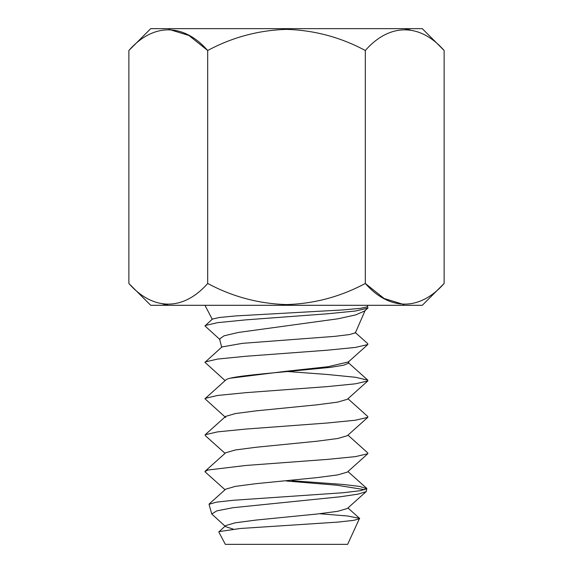 <?xml version="1.0" encoding="UTF-8"?>
<svg xmlns="http://www.w3.org/2000/svg" width="573" height="573" viewBox="0 0 573 573"><rect width="100%" height="100%" fill="white"/><g stroke="black" fill="none" stroke-linecap="round" stroke-linejoin="round"><path stroke-width="0.86" d="M128.875 50.488L150.72 28.65L422.28 28.65L444.125 50.488C420.152 23.192 389.74 22.734 365.309 50.488C340.613 37.259 314.341 30.226 286.5 29.373C258.652 30.226 232.38 37.266 207.691 50.488C183.718 23.192 153.306 22.734 128.875 50.488L128.875 283.463C152.848 310.759 183.26 311.225 207.691 283.463C232.38 296.692 258.652 303.726 286.5 304.578C314.341 303.733 340.613 296.692 365.309 283.463C389.282 310.759 419.694 311.225 444.125 283.463L444.125 50.488M405.462 29.381L409.888 29.767M169.028 29.381L188.882 35.454L207.691 50.488L207.691 283.463M167.538 304.571L163.112 304.184M365.309 50.488L365.309 283.463L384.118 298.497L403.972 304.571M444.125 283.463L422.28 305.302L150.72 305.302L128.875 283.463M220.046 339.653L204.962 325.937L212.418 319.068L219.258 317.506L235.567 315.938L342.733 309.943L360.388 308.367L367.107 306.899L368.038 305.302M225.046 380.544L204.962 362.344L221.93 346.944L242.508 343.334L334.711 336.365L349.738 334.532L355.375 332.834L365.245 310.237M205.191 325.536L217.561 322.663L245.731 319.87L327.269 313.803L355.439 311.017L367.809 308.138L364.564 311.046L355.632 314.914L338.034 318.781L238.368 332.455L224.043 335.821L219.566 338.98L221.73 347.367M205.191 398.342L217.561 395.47L245.731 392.677L327.269 386.61L355.439 383.817L367.809 380.945L347.345 399.288L337.755 402.103L317.077 404.81L255.923 410.877L235.245 413.584L225.655 416.399L225.655 417.488L204.962 398.744L226.235 379.605C230.59 376.719 257.564 374.291 286.5 371.633L330.213 367.386L343.7 365.209L348.585 363.175L348.807 361.312M205.191 361.943L217.561 359.07L245.731 356.277L327.269 350.21L355.439 347.417L367.809 344.545L348.42 361.921L328.064 366.706L286.5 371.225L230.468 378.18M205.198 471.128L207.87 470.046L245.731 465.477L327.269 459.41L355.439 456.624L367.809 453.744L367.809 452.942L347.954 435.143M225.046 453.343L205.191 435.544L205.191 434.742L217.561 431.87L245.731 429.077L327.269 423.01L355.439 420.217L367.809 417.345L367.809 416.542L347.954 398.744M367.809 380.945L367.809 380.143L355.439 377.27L327.269 374.477L287.653 371.526M367.809 344.545L367.809 343.736L355.224 332.462M367.809 308.138L368.038 307.737L367.028 306.634M207.87 470.046L204.969 471.558L205.206 471.966L225.046 489.75M286.5 481.019L336.838 485.209L364.765 489.714M211.759 514.017L209.045 504.304L216.465 502.134L233.512 500.265L343.105 492.744L360.56 490.667L366.842 488.676L366.204 491.591L358.232 494.105L340.491 496.748L232.781 507.728L216.752 510.887L211.759 514.017L225.046 526.15M233.268 529.13L225.655 526.694L225.347 526.15L225.655 525.606L235.245 522.791L255.923 520.083L317.077 514.017L337.755 511.302L347.345 508.495L366.204 491.591M209.202 503.954L225.655 489.199L235.245 486.391L255.923 483.684L317.077 477.617L337.755 474.902L347.345 472.095L367.809 453.744M205.206 471.135L225.655 452.799L235.245 449.991L255.923 447.277L317.077 441.21L337.755 438.503L347.345 435.688L367.809 417.345M366.842 488.676L359.629 486.427L343.306 484.471L291.922 480.704M225.655 525.606L218.8 532.002L225.347 544.35L347.653 544.35L359.543 518.343L347.632 516.001L319.698 513.745M218.915 531.651L240.13 528.507L337.719 522.118L353.691 520.356L359.679 518.687M212.304 319.383L204.962 305.302M347.954 507.95L359.543 518.343M347.954 471.543L366.656 488.311M225.655 416.399L205.191 434.742M367.809 380.143L348.334 362.68"/></g></svg>
